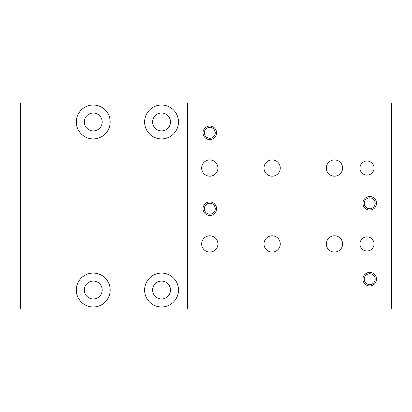 <?xml version="1.0" encoding="UTF-8"?>
<svg xmlns="http://www.w3.org/2000/svg" width="412" height="412" viewBox="0 0 412 412"><rect width="100%" height="100%" fill="white"/><g stroke="black" fill="none" stroke-linecap="round" stroke-linejoin="round"><path stroke-width="0.62" d="M187.568 309L20.6 309L20.6 103L391.4 103L391.4 309L187.568 309L187.568 103M369.713 196.514A6.777 6.777 0 0 1 375.584 206.68A6.777 6.777 0 0 1 363.848 206.68A6.777 6.777 0 0 1 369.713 196.514M369.713 272.409A6.777 6.777 0 0 1 375.584 282.57A6.777 6.777 0 0 1 363.848 282.57A6.777 6.777 0 0 1 369.713 272.409M209.796 126.041A6.777 6.777 0 0 1 215.661 136.202A6.777 6.777 0 0 1 203.925 136.202A6.777 6.777 0 0 1 209.796 126.041M209.796 201.937A6.777 6.777 0 0 1 215.661 212.098A6.777 6.777 0 0 1 203.925 212.098A6.777 6.777 0 0 1 209.796 201.937M374.055 168.055A7.045 7.045 0 0 0 363.482 161.947A7.045 7.045 0 0 0 363.482 174.158A7.045 7.045 0 0 0 374.055 168.055M374.055 243.945A7.045 7.045 0 0 0 363.482 237.842A7.045 7.045 0 0 0 363.482 250.053A7.045 7.045 0 0 0 374.055 243.945M217.927 168.055A8.132 8.132 0 0 0 209.796 159.923A8.132 8.132 0 0 0 201.664 168.055A8.132 8.132 0 0 0 209.796 176.187A8.132 8.132 0 0 0 217.927 168.055M217.927 243.945A8.132 8.132 0 0 0 209.796 235.813A8.132 8.132 0 0 0 201.664 243.945A8.132 8.132 0 0 0 209.796 252.077A8.132 8.132 0 0 0 217.927 243.945M280.268 168.055A8.132 8.132 0 0 0 272.136 159.923A8.132 8.132 0 0 0 264.004 168.055A8.132 8.132 0 0 0 272.136 176.187A8.132 8.132 0 0 0 280.268 168.055M280.268 243.945A8.132 8.132 0 0 0 272.136 235.813A8.132 8.132 0 0 0 264.004 243.945A8.132 8.132 0 0 0 272.136 252.077A8.132 8.132 0 0 0 280.268 243.945M342.609 168.055A8.132 8.132 0 0 0 334.477 159.923A8.132 8.132 0 0 0 326.345 168.055A8.132 8.132 0 0 0 334.477 176.187A8.132 8.132 0 0 0 342.609 168.055M342.609 243.945A8.132 8.132 0 0 0 334.477 235.813A8.132 8.132 0 0 0 326.345 243.945A8.132 8.132 0 0 0 334.477 252.077A8.132 8.132 0 0 0 342.609 243.945M161.545 273.084A16.938 16.938 0 0 1 176.218 298.499A16.938 16.938 0 0 1 146.878 298.499A16.938 16.938 0 0 1 161.545 273.084M93.241 273.084A16.938 16.938 0 0 1 107.913 298.499A16.938 16.938 0 0 1 78.568 298.499A16.938 16.938 0 0 1 93.241 273.084M161.545 105.034A16.938 16.938 0 0 1 176.218 130.444A16.938 16.938 0 0 1 146.878 130.444A16.938 16.938 0 0 1 161.545 105.034M93.241 105.034A16.938 16.938 0 0 1 107.913 130.444A16.938 16.938 0 0 1 78.568 130.444A16.938 16.938 0 0 1 93.241 105.034M93.241 113.027A8.946 8.946 0 0 1 100.986 126.448A8.946 8.946 0 0 1 85.495 126.448A8.946 8.946 0 0 1 93.241 113.027M161.545 113.027A8.946 8.946 0 0 1 169.296 126.448A8.946 8.946 0 0 1 153.8 126.448A8.946 8.946 0 0 1 161.545 113.027M93.241 281.082A8.946 8.946 0 0 1 100.986 294.498A8.946 8.946 0 0 1 85.495 294.498A8.946 8.946 0 0 1 93.241 281.082M161.545 281.082A8.946 8.946 0 0 1 169.296 294.498A8.946 8.946 0 0 1 153.8 294.498A8.946 8.946 0 0 1 161.545 281.082M209.796 203.255A5.454 5.454 0 0 1 214.518 211.438A5.454 5.454 0 0 1 205.068 211.438A5.454 5.454 0 0 1 209.796 203.255M209.796 127.36A5.454 5.454 0 0 1 214.518 135.543A5.454 5.454 0 0 1 205.068 135.543A5.454 5.454 0 0 1 209.796 127.36M369.713 273.728A5.454 5.454 0 0 1 374.441 281.911A5.454 5.454 0 0 1 364.991 281.911A5.454 5.454 0 0 1 369.713 273.728M369.713 197.832A5.454 5.454 0 0 1 374.441 206.015A5.454 5.454 0 0 1 364.991 206.015A5.454 5.454 0 0 1 369.713 197.832"/></g></svg>
